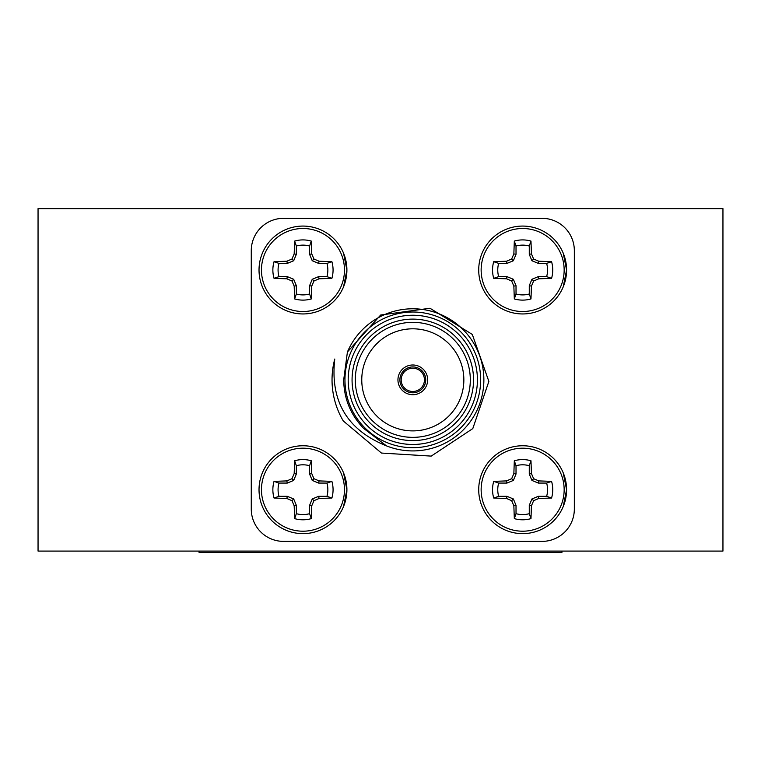 <?xml version="1.0" encoding="UTF-8"?>
<svg xmlns="http://www.w3.org/2000/svg" width="761" height="761" viewBox="0 0 761 761"><rect width="100%" height="100%" fill="white"/><g stroke="black" fill="none" stroke-linecap="round" stroke-linejoin="round"><path stroke-width="1.14" d="M38.05 454.155L38.05 208.628L722.95 208.628L722.95 551.078L38.05 551.078L38.05 454.155M561.951 551.078L561.951 552.372L199.049 552.372L199.049 551.078M259.025 489.694A43.938 43.938 0 0 0 262.374 506.512M259.025 270.012A43.938 43.938 0 0 0 262.374 286.821M399.886 379.853A12.918 12.918 0 0 1 419.263 368.666A12.918 12.918 0 0 1 419.263 391.049A12.918 12.918 0 0 1 399.886 379.853M516.025 505.371L513.371 498.969L506.978 496.324L498.655 496.324L493.718 498.027A30.098 30.098 0 0 1 493.718 481.371L498.655 483.073L506.978 483.073L513.371 480.419L516.025 474.027L516.025 465.703L514.322 460.766A30.098 30.098 0 0 1 530.978 460.766L529.275 465.703L529.275 474.027L531.92 480.419L538.322 483.073L546.645 483.073L551.573 481.371A30.098 30.098 0 0 1 551.573 498.027L546.645 496.324L538.322 496.324L531.92 498.969L529.275 505.371L529.275 513.685L530.978 518.622A30.098 30.098 0 0 1 514.322 518.622L513.856 505.799L516.025 505.371L516.025 513.685A24.894 24.894 0 0 0 529.275 513.685M546.645 496.324A24.894 24.894 0 0 0 546.645 483.073M529.275 465.703A24.894 24.894 0 0 0 516.025 465.703M498.655 483.073A24.894 24.894 0 0 0 498.655 496.324M514.322 518.622L516.025 513.685M513.856 505.799L511.658 500.681L513.371 498.969M511.658 500.681L506.55 498.484L506.978 496.324M506.55 498.484L493.718 498.027M493.718 481.371L506.55 480.904L506.978 483.073M506.55 480.904L511.658 478.707L513.371 480.419M511.658 478.707L513.856 473.589L516.025 474.027M513.856 473.589L514.322 460.766M530.978 460.766L531.444 473.589L529.275 474.027M531.444 473.589L533.642 478.707L531.92 480.419M533.642 478.707L538.75 480.904L538.322 483.073M538.75 480.904L551.573 481.371M551.573 498.027L538.75 498.484L538.322 496.324M538.75 498.484L533.642 500.681L531.92 498.969M533.642 500.681L531.444 505.799L529.275 505.371M531.444 505.799L530.978 518.622M522.645 531.207A41.503 41.503 0 0 1 486.707 468.947A41.503 41.503 0 0 1 558.593 468.947A41.503 41.503 0 0 1 522.645 531.207M563.245 506.512L566.584 489.694A43.938 43.938 0 0 1 522.645 533.632A43.938 43.938 0 0 1 478.717 489.694A43.938 43.938 0 0 1 522.645 445.756A43.938 43.938 0 0 1 566.584 489.694L563.245 472.885M296.343 505.371L293.689 498.969L287.297 496.324L278.973 496.324L274.036 498.027A30.098 30.098 0 0 1 274.036 481.371L278.973 483.073L287.297 483.073L293.689 480.419L296.343 474.027L296.343 465.703L294.64 460.766A30.098 30.098 0 0 1 311.287 460.766L309.584 465.703L309.584 474.027L312.238 480.419L318.64 483.073L326.954 483.073L331.891 481.371A30.098 30.098 0 0 1 331.891 498.027L326.954 496.324L318.64 496.324L312.238 498.969L309.584 505.371L309.584 513.685L311.287 518.622A30.098 30.098 0 0 1 294.64 518.622L294.174 505.799L296.343 505.371L296.343 513.685A24.894 24.894 0 0 0 309.584 513.685M326.954 496.324A24.894 24.894 0 0 0 326.954 483.073M309.584 465.703A24.894 24.894 0 0 0 296.343 465.703M278.973 483.073A24.894 24.894 0 0 0 278.973 496.324M294.64 518.622L296.343 513.685M294.174 505.799L291.977 500.681L293.689 498.969M291.977 500.681L286.859 498.484L287.297 496.324M286.859 498.484L274.036 498.027M274.036 481.371L286.859 480.904L287.297 483.073M286.859 480.904L291.977 478.707L293.689 480.419M291.977 478.707L294.174 473.589L296.343 474.027M294.174 473.589L294.64 460.766M311.287 460.766L311.753 473.589L309.584 474.027M311.753 473.589L313.951 478.707L312.238 480.419M313.951 478.707L319.068 480.904L318.64 483.073M319.068 480.904L331.891 481.371M331.891 498.027L319.068 498.484L318.64 496.324M319.068 498.484L313.951 500.681L312.238 498.969M313.951 500.681L311.753 505.799L309.584 505.371M311.753 505.799L311.287 518.622M302.964 531.207A41.503 41.503 0 0 1 267.016 468.947A41.503 41.503 0 0 1 338.911 468.947A41.503 41.503 0 0 1 302.964 531.207M343.553 506.512L346.902 489.694A43.938 43.938 0 0 1 302.964 533.632A43.938 43.938 0 0 1 259.025 489.694A43.938 43.938 0 0 1 302.964 445.756A43.938 43.938 0 0 1 346.902 489.694L343.553 472.885M296.343 285.679L293.689 279.287L287.297 276.633L278.973 276.633L274.036 278.336A30.098 30.098 0 0 1 274.036 261.689L278.973 263.392L287.297 263.392L293.689 260.738L296.343 254.336L296.343 246.022L294.64 241.085A30.098 30.098 0 0 1 311.287 241.085L309.584 246.022L309.584 254.336L312.238 260.738L318.64 263.392L326.954 263.392L331.891 261.689A30.098 30.098 0 0 1 331.891 278.336L326.954 276.633L318.64 276.633L312.238 279.287L309.584 285.679L309.584 294.003L311.287 298.94A30.098 30.098 0 0 1 294.64 298.94L294.174 286.117L296.343 285.679L296.343 294.003A24.894 24.894 0 0 0 309.584 294.003M326.954 276.633A24.894 24.894 0 0 0 326.954 263.392M309.584 246.022A24.894 24.894 0 0 0 296.343 246.022M278.973 263.392A24.894 24.894 0 0 0 278.973 276.633M294.64 298.94L296.343 294.003M294.174 286.117L291.977 280.999L293.689 279.287M291.977 280.999L286.859 278.802L287.297 276.633M286.859 278.802L274.036 278.336M274.036 261.689L286.859 261.223L287.297 263.392M286.859 261.223L291.977 259.025L293.689 260.738M291.977 259.025L294.174 253.908L296.343 254.336M294.174 253.908L294.64 241.085M311.287 241.085L311.753 253.908L309.584 254.336M311.753 253.908L313.951 259.025L312.238 260.738M313.951 259.025L319.068 261.223L318.64 263.392M319.068 261.223L331.891 261.689M331.891 278.336L319.068 278.802L318.64 276.633M319.068 278.802L313.951 280.999L312.238 279.287M313.951 280.999L311.753 286.117L309.584 285.679M311.753 286.117L311.287 298.94M302.964 311.515A41.503 41.503 0 0 1 267.016 249.256A41.503 41.503 0 0 1 338.911 249.256A41.503 41.503 0 0 1 302.964 311.515M343.553 286.821L346.902 270.012A43.938 43.938 0 0 1 302.964 313.951A43.938 43.938 0 0 1 259.025 270.012A43.938 43.938 0 0 1 302.964 226.074A43.938 43.938 0 0 1 346.902 270.012L343.553 253.194M516.025 285.679L513.371 279.287L506.978 276.633L498.655 276.633L493.718 278.336A30.098 30.098 0 0 1 493.718 261.689L498.655 263.392L506.978 263.392L513.371 260.738L516.025 254.336L516.025 246.022L514.322 241.085A30.098 30.098 0 0 1 530.978 241.085L529.275 246.022L529.275 254.336L531.92 260.738L538.322 263.392L546.645 263.392L551.573 261.689A30.098 30.098 0 0 1 551.573 278.336L546.645 276.633L538.322 276.633L531.92 279.287L529.275 285.679L529.275 294.003L530.978 298.94A30.098 30.098 0 0 1 514.322 298.94L513.856 286.117L516.025 285.679L516.025 294.003A24.894 24.894 0 0 0 529.275 294.003M546.645 276.633A24.894 24.894 0 0 0 546.645 263.392M529.275 246.022A24.894 24.894 0 0 0 516.025 246.022M498.655 263.392A24.894 24.894 0 0 0 498.655 276.633M514.322 298.94L516.025 294.003M513.856 286.117L511.658 280.999L513.371 279.287M511.658 280.999L506.55 278.802L506.978 276.633M506.55 278.802L493.718 278.336M493.718 261.689L506.55 261.223L506.978 263.392M506.55 261.223L511.658 259.025L513.371 260.738M511.658 259.025L513.856 253.908L516.025 254.336M513.856 253.908L514.322 241.085M530.978 241.085L531.444 253.908L529.275 254.336M531.444 253.908L533.642 259.025L531.92 260.738M533.642 259.025L538.75 261.223L538.322 263.392M538.75 261.223L551.573 261.689M551.573 278.336L538.75 278.802L538.322 276.633M538.75 278.802L533.642 280.999L531.92 279.287M533.642 280.999L531.444 286.117L529.275 285.679M531.444 286.117L530.978 298.94M522.645 311.515A41.503 41.503 0 0 1 486.707 249.256A41.503 41.503 0 0 1 558.593 249.256A41.503 41.503 0 0 1 522.645 311.515M563.245 286.821L566.584 270.012A43.938 43.938 0 0 1 522.645 313.951A43.938 43.938 0 0 1 478.717 270.012A43.938 43.938 0 0 1 522.645 226.074A43.938 43.938 0 0 1 566.584 270.012L563.245 253.194M283.577 541.385L542.032 541.385A32.304 32.304 0 0 0 574.336 509.08L574.336 250.626A32.304 32.304 0 0 0 542.032 218.321L283.577 218.321A32.304 32.304 0 0 0 251.273 250.626L251.273 509.08A32.304 32.304 0 0 0 283.577 541.385M343.268 420.938A80.771 80.771 0 0 1 334.764 359.049C330.008 401.142 347.235 430.079 386.464 445.87L363.492 428.272C350.545 414.707 343.953 398.564 343.696 379.853L347.416 352.001L380.662 315.025L429.965 308.243L472.305 334.44L488.866 381.404L472.8 428.586L431.221 456.105L381.451 453.052L343.268 420.938M386.464 445.87A71.077 71.077 0 0 0 478.612 406.697A71.077 71.077 0 0 0 440.162 314.255A71.077 71.077 0 0 0 347.416 352.001M344.961 379.853A67.843 67.843 0 0 1 446.726 321.104A67.843 67.843 0 0 1 446.726 438.612A67.843 67.843 0 0 1 344.961 379.853M352.067 379.853A60.737 60.737 0 0 1 443.178 327.259A60.737 60.737 0 0 1 443.178 432.457A60.737 60.737 0 0 1 352.067 379.853M348.196 379.853A64.609 64.609 0 0 0 445.109 435.815A64.609 64.609 0 0 0 445.109 323.901A64.609 64.609 0 0 0 348.196 379.853M355.301 379.853A57.503 57.503 0 0 0 441.561 429.651A57.503 57.503 0 0 0 441.561 330.055A57.503 57.503 0 0 0 355.301 379.853M361.76 379.853A51.044 51.044 0 0 0 438.326 424.058A51.044 51.044 0 0 0 438.326 335.649A51.044 51.044 0 0 0 361.76 379.853M397.946 379.853A14.859 14.859 0 0 0 420.234 392.724A14.859 14.859 0 0 0 420.234 366.983A14.859 14.859 0 0 0 397.946 379.853M401.18 379.853A11.634 11.634 0 0 0 418.626 389.927A11.634 11.634 0 0 0 418.626 369.779A11.634 11.634 0 0 0 401.18 379.853"/></g></svg>
